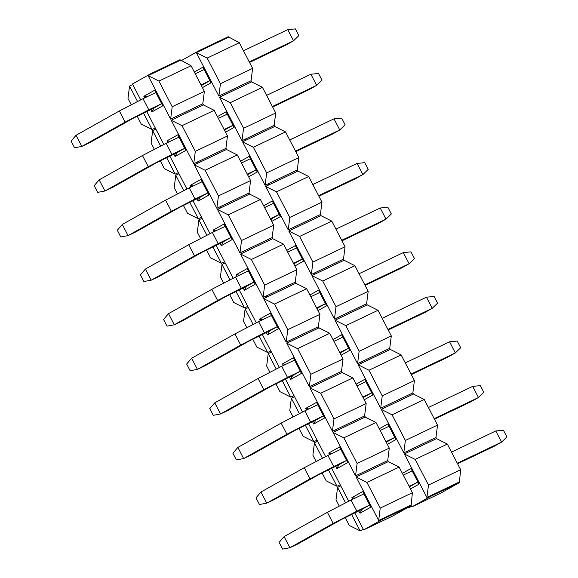 <?xml version="1.0" encoding="UTF-8"?>
<svg xmlns="http://www.w3.org/2000/svg" width="578" height="578" viewBox="0 0 578 578"><rect width="100%" height="100%" fill="white"/><g stroke="black" fill="none" stroke-linecap="round" stroke-linejoin="round"><path stroke-width="0.87" d="M228.216 36.732L239.321 42.729L252.608 68.37L251.047 80.768L251.625 81.881L262.434 87.329L275.72 112.963L274.16 125.361L274.738 126.474L285.546 131.921L298.84 157.556L297.273 169.954L297.851 171.066L308.659 176.514L321.953 202.148L320.393 214.546L320.971 215.659L331.779 221.107L345.066 246.748L343.505 259.139L344.083 260.252L354.892 265.699L368.179 291.341L366.618 303.732L367.196 304.844L378.005 310.292L391.299 335.934L389.731 348.324L390.309 349.437L401.118 354.885L414.412 380.526L412.851 392.917L413.429 394.03L424.238 399.477L437.524 425.119L435.964 437.51L436.542 438.623L447.35 444.07L460.644 469.712L459.365 482.659L440.804 493.077L459.365 482.659L460.644 469.712L447.35 444.07L436.542 438.623L435.964 437.51L437.524 425.119L424.238 399.477L413.429 394.03L412.851 392.917L414.412 380.526L401.118 354.885L390.309 349.437L389.731 348.324L391.299 335.934L378.005 310.292L367.196 304.844L366.618 303.732L368.179 291.341L354.892 265.699L344.083 260.252L343.505 259.139L345.066 246.748L331.779 221.107L320.971 215.659L320.393 214.546L321.953 202.148L308.659 176.514L297.851 171.066L297.273 169.954L298.84 157.556L285.546 131.921L274.738 126.474L274.16 125.361L275.72 112.963L262.434 87.329L251.625 81.881L251.047 80.768L252.608 68.37L239.321 42.729L228.216 36.732L199.273 50.539L228.216 36.732M202.914 67.2L194.324 72.026L202.914 67.2L211.006 82.813L202.914 67.2M202.177 85.024L209.915 80.682L202.177 85.024L201.621 86.1L202.177 85.024L201.281 85.45L202.177 85.024M180.712 60.957L199.273 50.539L199.562 51.095L228.505 37.288L196.347 52.634L207.155 58.075L239.321 42.729L207.155 58.075L220.442 83.716L252.608 68.37L220.442 83.716L218.881 96.107L251.047 80.768L222.096 94.575L222.674 95.688L251.625 81.881L219.459 97.227L230.268 102.667L262.434 87.329L230.268 102.667L243.562 128.309L275.72 112.963L243.562 128.309L241.994 140.7L274.16 125.361L245.209 139.168L245.787 140.281L274.738 126.474L242.572 141.82L253.381 147.26L285.546 131.921L253.381 147.26L266.675 172.901L298.84 157.556L266.675 172.901L265.107 185.292L297.273 169.954L268.329 183.761L268.907 184.873L297.851 171.066L265.685 186.412L276.501 191.853L308.659 176.514L276.501 191.853L289.788 217.494L321.953 202.148L289.788 217.494L288.227 229.885L320.393 214.546L291.442 228.353L292.02 229.466L320.971 215.659L288.805 231.005L299.614 236.445L331.779 221.107L299.614 236.445L312.9 262.087L345.066 246.748L312.9 262.087L311.34 274.485L343.505 259.139L314.555 272.946L315.133 274.059L344.083 260.252L311.918 275.598L322.726 281.038L354.892 265.699L322.726 281.038L336.02 306.68L368.179 291.341L336.02 306.68L334.452 319.078L366.618 303.732L337.668 317.539L338.246 318.651L367.196 304.844L335.03 320.19L345.839 325.631L378.005 310.292L345.839 325.631L359.133 351.272L391.299 335.934L359.133 351.272L357.572 363.67L389.731 348.324L360.788 362.131L361.366 363.244L390.309 349.437L358.15 364.783L368.959 370.231L401.118 354.885L368.959 370.231L382.246 395.865L414.412 380.526L382.246 395.865L380.685 408.263L412.851 392.917L383.9 406.724L384.478 407.844L413.429 394.03L381.263 409.376L392.072 414.823L424.238 399.477L392.072 414.823L405.366 440.458L437.524 425.119L405.366 440.458L403.798 452.856L435.964 437.51L407.013 451.317L407.591 452.437L436.542 438.623L404.376 453.968L415.185 459.416L447.35 444.07L415.185 459.416L428.479 485.058L460.644 469.712L428.479 485.058L426.911 497.448L459.077 482.103L430.133 495.91L430.422 496.466L459.365 482.659L430.422 496.466L411.861 506.892L440.804 493.077L411.861 506.892L411.572 506.335L408.357 507.867L407.757 507.563L408.357 507.867L408.097 507.376L408.357 507.867L411.572 506.335L411.861 506.892L430.422 496.466L430.133 495.91L426.911 497.448L404.376 453.968L407.591 452.437L407.013 451.317L403.798 452.856L381.263 409.376L384.478 407.844L383.9 406.724L380.685 408.263L358.15 364.783L361.366 363.244L360.788 362.131L357.572 363.67L335.03 320.19L338.246 318.651L337.668 317.539L334.452 319.078L311.918 275.598L315.133 274.059L314.555 272.946L311.34 274.485L288.805 231.005L292.02 229.466L291.442 228.353L288.227 229.885L265.685 186.412L268.907 184.873L268.329 183.761L265.107 185.292L242.572 141.82L245.787 140.281L245.209 139.168L241.994 140.7L219.459 97.227L222.674 95.688L222.096 94.575L218.881 96.107L196.347 52.634L199.562 51.095L199.273 50.539L180.712 60.957M225.297 129.617L233.028 125.274L225.297 129.617L224.734 130.7L225.297 129.617L224.401 130.043L225.297 129.617M248.41 174.209L256.141 169.867L248.41 174.209L247.854 175.293L248.41 174.209L247.514 174.635L248.41 174.209M271.523 218.802L279.261 214.46L271.523 218.802L270.966 219.886L271.523 218.802L270.627 219.228L271.523 218.802M294.643 263.395L302.373 259.052L294.643 263.395L294.079 264.478L294.643 263.395L293.74 263.821L294.643 263.395M317.756 307.987L325.486 303.645L317.756 307.987L317.199 309.071L317.756 307.987L316.86 308.414L317.756 307.987M340.868 352.58L348.599 348.238L340.868 352.58L340.312 353.664L340.868 352.58L339.972 353.006L340.868 352.58M363.981 397.173L371.719 392.83L363.981 397.173L363.425 398.256L363.981 397.173L363.085 397.599L363.981 397.173M387.101 441.765L394.832 437.423L387.101 441.765L386.538 442.849L387.101 441.765L386.205 442.199L387.101 441.765M410.214 486.358L417.945 482.016L410.214 486.358L409.658 487.442L410.214 486.358L409.318 486.792L410.214 486.358M202.82 103.614L203.528 104.972L202.82 103.614M225.933 148.206L226.641 149.565L225.933 148.206M249.053 192.799L249.754 194.157L249.053 192.799M272.166 237.392L272.867 238.75L272.166 237.392M295.279 281.985L295.987 283.343L295.279 281.985M318.391 326.577L319.099 327.936L318.391 326.577M341.511 371.17L342.212 372.528L341.511 371.17M364.624 415.763L365.332 417.121L364.624 415.763M387.737 460.355L388.445 461.714L387.737 460.355M410.85 504.948L411.572 506.335L410.85 504.948M211.006 82.813L202.416 87.632L211.006 82.813M217.436 116.619L226.034 111.8L234.119 127.406L225.528 132.225L234.119 127.406L226.034 111.8L217.436 116.619M240.556 161.211L249.147 156.392L257.239 171.998L248.648 176.817L257.239 171.998L249.147 156.392L240.556 161.211M263.669 205.804L272.26 200.985L280.352 216.591L271.761 221.417L280.352 216.591L272.26 200.985L263.669 205.804M286.782 250.397L295.38 245.578L303.464 261.184L294.874 266.01L303.464 261.184L295.38 245.578L286.782 250.397M309.902 294.99L318.492 290.17L326.584 305.776L317.987 310.603L326.584 305.776L318.492 290.17L309.902 294.99M333.015 339.582L341.605 334.763L349.697 350.369L341.107 355.195L349.697 350.369L341.605 334.763L333.015 339.582M356.127 384.175L364.718 379.356L372.81 394.962L364.219 399.788L372.81 394.962L364.718 379.356L356.127 384.175M379.24 428.768L387.838 423.949L395.923 439.555L387.332 444.381L395.923 439.555L387.838 423.949L379.24 428.768M402.36 473.36L410.951 468.541L419.043 484.147L410.445 488.974L419.043 484.147L410.951 468.541L402.36 473.36M220.442 83.716L207.155 58.075L196.347 52.634L218.881 96.107L220.442 83.716M243.562 128.309L230.268 102.667L219.459 97.227L241.994 140.7L243.562 128.309M266.675 172.901L253.381 147.26L242.572 141.82L265.107 185.292L266.675 172.901M289.788 217.494L276.501 191.853L265.685 186.412L288.227 229.885L289.788 217.494M312.9 262.087L299.614 236.445L288.805 231.005L311.34 274.485L312.9 262.087M336.02 306.68L322.726 281.038L311.918 275.598L334.452 319.078L336.02 306.68M359.133 351.272L345.839 325.631L335.03 320.19L357.572 363.67L359.133 351.272M382.246 395.865L368.959 370.231L358.15 364.783L380.685 408.263L382.246 395.865M405.366 440.458L392.072 414.823L381.263 409.376L403.798 452.856L405.366 440.458M428.479 485.058L415.185 459.416L404.376 453.968L426.911 497.448L428.479 485.058M503.445 430.234L506.913 436.925L503.445 430.234L495.794 430.971L503.445 430.234M501.574 442.119L506.913 436.925L501.574 442.119L495.794 430.971L501.574 442.119L457.292 463.245L501.574 442.119L493.843 446.462L501.574 442.119M495.794 430.971L451.512 452.097L495.794 430.971M412.157 470.875L403.263 475.116L412.157 470.875M363.916 493.894L351.056 500.028L356.836 511.176L369.689 505.042L333.174 523.444L289.867 547.756L297.908 543.92L341.215 519.608L361.965 509.377L341.215 519.608L297.908 543.92L289.867 547.756L333.174 523.444L356.836 511.176L351.056 500.028L363.916 493.894M409.043 486.264L417.937 482.023L409.043 486.264M457.566 463.773L493.843 446.462L457.566 463.773M284.087 536.608L327.394 512.296L351.056 500.028L327.394 512.296L333.174 523.444L327.394 512.296L284.087 536.608L289.867 547.756L284.087 536.608L279.123 542.41L282.584 549.1L289.867 547.756L282.584 549.1L279.123 542.41L284.087 536.608M480.332 385.642L483.8 392.332L480.332 385.642L472.681 386.379L480.332 385.642M478.461 397.527L483.8 392.332L478.461 397.527L472.681 386.379L478.461 397.527L434.179 418.653L478.461 397.527L470.723 401.869L478.461 397.527M472.681 386.379L428.399 407.504L472.681 386.379M389.045 426.282L380.151 430.523L389.045 426.282M340.796 449.301L327.943 455.435L333.716 466.583L346.576 460.449L310.061 478.844L266.754 503.163L274.796 499.327L318.102 475.015L338.853 464.784L318.102 475.015L274.796 499.327L266.754 503.163L310.061 478.844L333.716 466.583L327.943 455.435L340.796 449.301M385.931 441.671L394.825 437.43L385.931 441.671M434.446 419.18L470.723 401.869L434.446 419.18M260.974 492.015L304.281 467.696L327.943 455.435L304.281 467.696L310.061 478.844L304.281 467.696L260.974 492.015L266.754 503.163L260.974 492.015L256.003 497.817L259.471 504.507L266.754 503.163L259.471 504.507L256.003 497.817L260.974 492.015M457.212 341.049L460.68 347.739L457.212 341.049L449.568 341.786L457.212 341.049M455.341 352.934L460.68 347.739L455.341 352.934L449.568 341.786L455.341 352.934L411.059 374.06L455.341 352.934L447.61 357.276L455.341 352.934M449.568 341.786L405.286 362.912L449.568 341.786M365.932 381.69L357.038 385.931L365.932 381.69M317.683 404.708L304.823 410.842L310.603 421.991L323.463 415.857L286.941 434.251L243.641 458.571L251.683 454.734L294.982 430.422L315.74 420.192L294.982 430.422L251.683 454.734L243.641 458.571L286.941 434.251L310.603 421.991L304.823 410.842L317.683 404.708M362.818 397.079L371.712 392.838L362.818 397.079M411.334 374.587L447.61 357.276L411.334 374.587M237.861 447.423L281.161 423.103L304.823 410.842L281.161 423.103L286.941 434.251L281.161 423.103L237.861 447.423L243.641 458.571L237.861 447.423L232.891 453.224L236.359 459.915L243.641 458.571L236.359 459.915L232.891 453.224L237.861 447.423M434.1 296.456L437.568 303.147L434.1 296.456L426.448 297.193L434.1 296.456M432.228 308.341L437.568 303.147L432.228 308.341L426.448 297.193L432.228 308.341L387.946 329.467L432.228 308.341L424.498 312.684L432.228 308.341M426.448 297.193L382.166 318.319L426.448 297.193M342.819 337.097L333.925 341.338L342.819 337.097M294.57 360.116L281.71 366.25L287.49 377.398L300.35 371.264L263.828 389.659L220.521 413.978L228.563 410.142L271.87 385.822L292.62 375.599L271.87 385.822L228.563 410.142L220.521 413.978L263.828 389.659L287.49 377.398L281.71 366.25L294.57 360.116M339.698 352.486L348.592 348.245L339.698 352.486M388.221 329.995L424.498 312.684L388.221 329.995M214.749 402.83L258.048 378.511L281.71 366.25L258.048 378.511L263.828 389.659L258.048 378.511L214.749 402.83L220.521 413.978L214.749 402.83L209.778 408.632L213.246 415.322L220.521 413.978L213.246 415.322L209.778 408.632L214.749 402.83M410.987 251.864L414.455 258.554L410.987 251.864L403.336 252.6L410.987 251.864M409.116 263.749L414.455 258.554L409.116 263.749L403.336 252.6L409.116 263.749L364.834 284.875L409.116 263.749L401.385 268.091L409.116 263.749M403.336 252.6L359.054 273.726L403.336 252.6M319.699 292.504L310.805 296.745L319.699 292.504M271.458 315.516L258.597 321.657L264.377 332.805L277.23 326.664L240.715 345.066L197.409 369.385L205.45 365.549L248.757 341.23L269.507 331.006L248.757 341.23L205.45 365.549L197.409 369.385L240.715 345.066L264.377 332.805L258.597 321.657L271.458 315.516M316.585 307.893L325.479 303.652L316.585 307.893M365.101 285.402L401.385 268.091L365.101 285.402M191.629 358.237L234.935 333.918L258.597 321.657L234.935 333.918L240.715 345.066L234.935 333.918L191.629 358.237L197.409 369.385L191.629 358.237L186.658 364.039L190.126 370.729L197.409 369.385L190.126 370.729L186.658 364.039L191.629 358.237M387.874 207.271L391.342 213.961L387.874 207.271L380.223 208.008L387.874 207.271M386.003 219.156L391.342 213.961L386.003 219.156L380.223 208.008L386.003 219.156L341.721 240.282L386.003 219.156L378.265 223.498L386.003 219.156M380.223 208.008L335.941 229.134L380.223 208.008M296.586 247.911L287.692 252.153L296.586 247.911M248.338 270.923L235.484 277.057L241.257 288.205L254.118 282.071L217.595 300.473L174.296 324.793L182.337 320.956L225.637 296.637L246.394 286.413L225.637 296.637L182.337 320.956L174.296 324.793L217.595 300.473L241.257 288.205L235.484 277.057L248.338 270.923M293.472 263.301L302.366 259.06L293.472 263.301M341.988 240.809L378.265 223.498L341.988 240.809M168.516 313.644L211.823 289.325L235.484 277.057L211.823 289.325L217.595 300.473L211.823 289.325L168.516 313.644L174.296 324.793L168.516 313.644L163.545 319.446L167.013 326.137L174.296 324.793L167.013 326.137L163.545 319.446L168.516 313.644M364.754 162.678L368.222 169.368L364.754 162.678L357.103 163.415L364.754 162.678M362.883 174.563L368.222 169.368L362.883 174.563L357.103 163.415L362.883 174.563L318.601 195.689L362.883 174.563L355.152 178.905L362.883 174.563M357.103 163.415L312.828 184.541L357.103 163.415M273.473 203.319L264.579 207.56L273.473 203.319M225.225 226.33L212.364 232.464L218.144 243.613L231.005 237.479L194.483 255.881L151.183 280.2L159.217 276.363L202.524 252.044L223.281 241.821L202.524 252.044L159.217 276.363L151.183 280.2L194.483 255.881L218.144 243.613L212.364 232.464L225.225 226.33M270.36 218.708L279.253 214.467L270.36 218.708M318.875 196.217L355.152 178.905L318.875 196.217M145.403 269.052L188.703 244.732L212.364 232.464L188.703 244.732L194.483 255.881L188.703 244.732L145.403 269.052L151.183 280.2L145.403 269.052L140.432 274.853L143.9 281.544L151.183 280.2L143.9 281.544L140.432 274.853L145.403 269.052M341.641 118.085L345.109 124.776L341.641 118.085L333.99 118.822L341.641 118.085M339.77 129.971L345.109 124.776L339.77 129.971L333.99 118.822L339.77 129.971L295.488 151.096L339.77 129.971L332.039 134.313L339.77 129.971M333.99 118.822L289.708 139.948L333.99 118.822M250.353 158.726L241.467 162.967L250.353 158.726M202.112 181.738L189.252 187.872L195.032 199.02L207.892 192.886L171.37 211.288L128.063 235.607L136.105 231.771L179.411 207.451L200.161 197.228L179.411 207.451L136.105 231.771L128.063 235.607L171.37 211.288L195.032 199.02L189.252 187.872L202.112 181.738M247.239 174.115L256.133 169.874L247.239 174.115M295.763 151.624L332.039 134.313L295.763 151.624M122.283 224.459L165.59 200.14L189.252 187.872L165.59 200.14L171.37 211.288L165.59 200.14L122.283 224.459L128.063 235.607L122.283 224.459L117.32 230.261L120.788 236.951L128.063 235.607L120.788 236.951L117.32 230.261L122.283 224.459M318.529 73.493L321.997 80.183L318.529 73.493L310.877 74.23L318.529 73.493M316.657 85.378L321.997 80.183L316.657 85.378L310.877 74.23L316.657 85.378L272.375 106.504L316.657 85.378L308.919 89.72L316.657 85.378M310.877 74.23L266.595 95.356L310.877 74.23M227.241 114.133L218.347 118.374L227.241 114.133M178.992 137.145L166.139 143.279L171.919 154.427L184.772 148.293L148.257 166.695L104.95 191.015L112.992 187.178L156.298 162.859L177.049 152.635L156.298 162.859L112.992 187.178L104.95 191.015L148.257 166.695L171.919 154.427L166.139 143.279L178.992 137.145M224.127 129.523L233.021 125.282L224.127 129.523M272.643 107.031L308.919 89.72L272.643 107.031M99.17 179.866L142.477 155.547L166.139 143.279L142.477 155.547L148.257 166.695L142.477 155.547L99.17 179.866L104.95 191.015L99.17 179.866L94.2 185.668L97.668 192.358L104.95 191.015L97.668 192.358L94.2 185.668L99.17 179.866M295.416 28.9L298.877 35.59L295.416 28.9L287.765 29.637L295.416 28.9M293.537 40.785L298.877 35.59L293.537 40.785L287.765 29.637L293.537 40.785L249.263 61.911L293.537 40.785L285.807 45.127L293.537 40.785M287.765 29.637L243.483 50.763L287.765 29.637M204.128 69.541L195.234 73.782L204.128 69.541M155.879 92.552L143.019 98.686L148.799 109.834L161.659 103.7L125.137 122.103L81.838 146.422L89.879 142.585L133.178 118.266L153.936 108.043L133.178 118.266L89.879 142.585L81.838 146.422L125.137 122.103L148.799 109.834L143.019 98.686L155.879 92.552M201.014 84.93L209.908 80.689L201.014 84.93M249.53 62.438L285.807 45.127L249.53 62.438M76.058 135.274L119.364 110.954L143.019 98.686L119.364 110.954L125.137 122.103L119.364 110.954L76.058 135.274L81.838 146.422L76.058 135.274L71.087 141.075L74.555 147.766L81.838 146.422L74.555 147.766L71.087 141.075L76.058 135.274M179.975 59.744L191.072 65.748L204.359 91.389L202.799 103.78L203.377 104.9L214.185 110.34L227.479 135.982L225.911 148.373L226.489 149.492L237.298 154.933L250.592 180.574L249.031 192.965L249.609 194.085L260.418 199.526L273.705 225.167L272.144 237.558L272.722 238.678L283.531 244.118L296.817 269.76L295.257 282.151L295.835 283.271L306.643 288.711L319.937 314.353L318.37 326.743L318.948 327.863L329.756 333.304L343.05 358.945L341.49 371.336L342.068 372.456L352.876 377.896L366.163 403.538L364.602 415.936L365.18 417.049L375.989 422.489L389.283 448.131L387.715 460.529L388.293 461.641L399.102 467.082L412.396 492.723L411.117 505.678L392.563 516.096L411.117 505.678L412.396 492.723L399.102 467.082L388.293 461.641L387.715 460.529L389.283 448.131L375.989 422.489L365.18 417.049L364.602 415.936L366.163 403.538L352.876 377.896L342.068 372.456L341.49 371.336L343.05 358.945L329.756 333.304L318.948 327.863L318.37 326.743L319.937 314.353L306.643 288.711L295.835 283.271L295.257 282.151L296.817 269.76L283.531 244.118L272.722 238.678L272.144 237.558L273.705 225.167L260.418 199.526L249.609 194.085L249.031 192.965L250.592 180.574L237.298 154.933L226.489 149.492L225.911 148.373L227.479 135.982L214.185 110.34L203.377 104.9L202.799 103.78L204.359 91.389L191.072 65.748L179.975 59.744L151.024 73.558L179.975 59.744M154.673 90.219L143.843 96.302L147.094 96.75L143.843 96.302L144.673 97.899L143.843 96.302L154.673 90.219L162.758 105.825L154.673 90.219M153.936 108.043L161.667 103.7L153.936 108.043L151.935 111.908L153.936 108.043M150.728 109.574L151.935 111.908L150.728 109.574M349.3 525.438L345.174 517.483L349.3 525.438L360.108 530.886L349.3 525.438M339.207 505.96L336.006 499.797L337.574 487.406L340.789 485.874L340.211 484.754L336.996 486.293L326.187 480.845L322.062 472.891L326.187 480.845L336.996 486.293L340.211 484.754L348.715 501.162L340.789 485.874L337.574 487.406L336.006 499.797L339.207 505.96M316.087 461.367L312.893 455.204L314.454 442.813L317.676 441.281L317.098 440.161L313.876 441.7L303.067 436.253L298.942 428.298L303.067 436.253L313.876 441.7L317.098 440.161L325.595 456.569L317.676 441.281L314.454 442.813L322.408 458.152L314.454 442.813L312.893 455.204L316.087 461.367M292.974 416.774L289.78 410.611L291.341 398.22L294.556 396.689L293.978 395.569L290.763 397.108L279.954 391.66L275.829 383.705L279.954 391.66L290.763 397.108L293.978 395.569L302.482 411.97L294.556 396.689L291.341 398.22L299.288 413.552L291.341 398.22L289.78 410.611L292.974 416.774M269.861 372.181L266.66 366.019L268.228 353.628L271.443 352.089L270.865 350.976L267.65 352.515L256.842 347.067L252.716 339.113L256.842 347.067L267.65 352.515L270.865 350.976L271.443 352.089L279.369 367.377L271.443 352.089L268.228 353.628L276.176 368.959L268.228 353.628L266.66 366.019L269.861 372.181M246.741 327.589L243.548 321.426L245.115 309.035L248.33 307.496L247.752 306.383L244.537 307.922L233.722 302.475L229.603 294.52L233.722 302.475L244.537 307.922L247.752 306.383L256.256 322.784L248.33 307.496L245.115 309.035L253.063 324.366L245.115 309.035L243.548 321.426L246.741 327.589M223.628 282.996L220.435 276.833L221.995 264.442L225.21 262.903L224.632 261.791L221.417 263.322L210.609 257.882L206.483 249.927L210.609 257.882L221.417 263.322L224.632 261.791L225.21 262.903L233.136 278.191L225.21 262.903L221.995 264.442L229.943 279.774L221.995 264.442L220.435 276.833L223.628 282.996M200.515 238.403L197.322 232.24L198.883 219.85L202.098 218.311L201.52 217.198L198.305 218.73L187.496 213.289L183.371 205.334L187.496 213.289L198.305 218.73L201.52 217.198L202.098 218.311L210.024 233.599L202.098 218.311L198.883 219.85L206.83 235.181L198.883 219.85L197.322 232.24L200.515 238.403M177.403 193.811L174.202 187.648L175.77 175.257L178.985 173.718L178.407 172.605L175.192 174.137L164.383 168.697L160.258 160.742L164.383 168.697L175.192 174.137L178.407 172.605L178.985 173.718L186.911 189.006L178.985 173.718L175.77 175.257L183.717 190.588L175.77 175.257L174.202 187.648L177.403 193.811M154.283 149.218L151.089 143.055L152.65 130.664L155.872 129.125L155.294 128.013L152.072 129.544L141.263 124.104L137.145 116.149L141.263 124.104L152.072 129.544L155.294 128.013L155.872 129.125L163.791 144.413L155.872 129.125L152.65 130.664L160.605 145.996L152.65 130.664L151.089 143.055L154.283 149.218M131.17 104.625L127.976 98.462L129.537 86.071L132.752 84.532L132.463 83.976L151.024 73.558L151.313 74.114L180.264 60.307L148.098 75.646L158.907 81.093L191.072 65.748L158.907 81.093L172.201 106.735L204.359 91.389L172.201 106.735L170.633 119.126L202.799 103.78L173.848 117.594L174.426 118.707L203.377 104.9L171.211 120.238L182.019 125.686L214.185 110.34L182.019 125.686L195.313 151.328L227.479 135.982L195.313 151.328L193.746 163.719L225.911 148.373L196.968 162.187L197.546 163.299L226.489 149.492L194.324 164.831L205.139 170.279L237.298 154.933L205.139 170.279L218.426 195.92L250.592 180.574L218.426 195.92L216.866 208.311L249.031 192.965L220.081 206.78L220.659 207.892L249.609 194.085L217.444 209.424L228.252 214.871L260.418 199.526L228.252 214.871L241.539 240.513L273.705 225.167L241.539 240.513L239.978 252.904L272.144 237.558L243.194 251.372L243.772 252.485L272.722 238.678L240.556 254.024L251.365 259.464L283.531 244.118L251.365 259.464L264.659 285.106L296.817 269.76L264.659 285.106L263.091 297.497L295.257 282.151L266.306 295.965L266.884 297.078L295.835 283.271L263.669 298.616L274.478 304.057L306.643 288.711L274.478 304.057L287.772 329.698L319.937 314.353L287.772 329.698L286.211 342.089L318.37 326.743L289.426 340.558L290.004 341.67L318.948 327.863L286.789 343.209L297.598 348.65L329.756 333.304L297.598 348.65L310.885 374.291L343.05 358.945L310.885 374.291L309.324 386.682L341.49 371.336L312.539 385.15L313.117 386.263L342.068 372.456L309.902 387.802L320.711 393.242L352.876 377.896L320.711 393.242L333.997 418.884L366.163 403.538L333.997 418.884L332.437 431.275L364.602 415.936L335.652 429.743L336.23 430.856L365.18 417.049L333.015 432.395L343.823 437.835L375.989 422.489L343.823 437.835L357.117 463.477L389.283 448.131L357.117 463.477L355.549 475.867L387.715 460.529L358.772 474.336L359.35 475.448L388.293 461.641L356.127 476.987L366.936 482.428L399.102 467.082L366.936 482.428L380.23 508.069L412.396 492.723L380.23 508.069L378.669 520.46L410.828 505.121L381.885 518.928L382.174 519.485L411.117 505.678L382.174 519.485L363.613 529.903L392.563 516.096L363.613 529.903L363.324 529.347L360.108 530.886L351.54 514.355L360.108 530.886L363.324 529.347L363.613 529.903L382.174 519.485L381.885 518.928L378.669 520.46L356.127 476.987L359.35 475.448L358.772 474.336L355.549 475.867L333.015 432.395L336.23 430.856L335.652 429.743L332.437 431.275L309.902 387.802L313.117 386.263L312.539 385.15L309.324 386.682L286.789 343.209L290.004 341.67L289.426 340.558L286.211 342.089L263.669 298.616L266.884 297.078L266.306 295.965L263.091 297.497L240.556 254.024L243.772 252.485L243.194 251.372L239.978 252.904L217.444 209.424L220.659 207.892L220.081 206.78L216.866 208.311L194.324 164.831L197.546 163.299L196.968 162.187L193.746 163.719L171.211 120.238L174.426 118.707L173.848 117.594L170.633 119.126L148.098 75.646L151.313 74.114L151.024 73.558L132.463 83.976L140.678 99.821L132.752 84.532L129.537 86.071L137.485 101.403L129.537 86.071L127.976 98.462L131.17 104.625M177.049 152.635L184.779 148.293L177.049 152.635L175.047 156.501L173.841 154.167L175.047 156.501L177.049 152.635M200.161 197.228L207.899 192.886L200.161 197.228L198.167 201.093L196.954 198.76L198.167 201.093L200.161 197.228M223.281 241.821L231.012 237.479L223.281 241.821L221.28 245.686L220.066 243.352L221.28 245.686L223.281 241.821M246.394 286.413L254.125 282.071L246.394 286.413L244.393 290.279L243.186 287.945L244.393 290.279L246.394 286.413M269.507 331.006L277.238 326.664L269.507 331.006L267.506 334.872L266.299 332.538L267.506 334.872L269.507 331.006M292.62 375.599L300.358 371.257L292.62 375.599L290.626 379.464L289.412 377.131L290.626 379.464L292.62 375.599M315.74 420.192L323.47 415.849L315.74 420.192L313.738 424.057L312.525 421.723L313.738 424.057L315.74 420.192M338.853 464.784L346.583 460.442L338.853 464.784L336.851 468.65L335.645 466.316L336.851 468.65L338.853 464.784M361.965 509.377L369.696 505.035L361.965 509.377L359.964 513.242L358.757 510.909L359.964 513.242L361.965 509.377M146.725 111.482L155.294 128.013L146.725 111.482M169.838 156.074L178.407 172.605L169.838 156.074M192.951 200.667L201.52 217.198L192.951 200.667M216.064 245.26L224.632 261.791L216.064 245.26M239.184 289.853L247.752 306.383L239.184 289.853M262.296 334.445L270.865 350.976L262.296 334.445M285.409 379.038L293.978 395.569L285.409 379.038M308.529 423.631L317.098 440.161L308.529 423.631M331.642 468.223L340.211 484.754L331.642 468.223M354.755 512.816L363.324 529.347L354.755 512.816M162.758 105.825L151.935 111.908L162.758 105.825M167.786 142.491L166.963 140.895L177.786 134.811L185.878 150.417L175.047 156.501L185.878 150.417L177.786 134.811L166.963 140.895L167.786 142.491M190.906 187.084L190.075 185.487L200.898 179.404L208.99 195.017L198.167 201.093L208.99 195.017L200.898 179.404L190.075 185.487L190.906 187.084M214.019 231.677L213.188 230.08L224.011 223.997L232.103 239.61L221.28 245.686L232.103 239.61L224.011 223.997L213.188 230.08L214.019 231.677M237.132 276.27L236.301 274.673L247.131 268.589L255.223 284.203L244.393 290.279L255.223 284.203L247.131 268.589L236.301 274.673L237.132 276.27M260.252 320.862L259.421 319.266L270.244 313.182L278.336 328.795L267.506 334.872L278.336 328.795L270.244 313.182L259.421 319.266L260.252 320.862M283.365 365.455L282.534 363.858L293.357 357.775L301.449 373.388L290.626 379.464L301.449 373.388L293.357 357.775L282.534 363.858L283.365 365.455M306.477 410.048L305.646 408.451L316.477 402.367L324.561 417.981L313.738 424.057L324.561 417.981L316.477 402.367L305.646 408.451L306.477 410.048M329.59 454.648L328.759 453.044L339.589 446.96L347.681 462.573L336.851 468.65L347.681 462.573L339.589 446.96L328.759 453.044L329.59 454.648M352.71 499.24L351.879 497.636L362.702 491.56L370.794 507.166L359.964 513.242L370.794 507.166L362.702 491.56L351.879 497.636L352.71 499.24M345.521 502.744L337.574 487.406L345.521 502.744M328.427 469.762L336.996 486.293L328.427 469.762M305.307 425.17L313.876 441.7L305.307 425.17M282.194 380.577L290.763 397.108L282.194 380.577M259.081 335.977L267.65 352.515L259.081 335.977M235.969 291.384L244.537 307.922L235.969 291.384M212.849 246.792L221.417 263.322L212.849 246.792M189.736 202.199L198.305 218.73L189.736 202.199M166.623 157.606L175.192 174.137L166.623 157.606M143.503 113.013L152.072 129.544L143.503 113.013M172.201 106.735L158.907 81.093L148.098 75.646L170.633 119.126L172.201 106.735M195.313 151.328L182.019 125.686L171.211 120.238L193.746 163.719L195.313 151.328M218.426 195.92L205.139 170.279L194.324 164.831L216.866 208.311L218.426 195.92M241.539 240.513L228.252 214.871L217.444 209.424L239.978 252.904L241.539 240.513M264.659 285.106L251.365 259.464L240.556 254.024L263.091 297.497L264.659 285.106M287.772 329.698L274.478 304.057L263.669 298.616L286.211 342.089L287.772 329.698M310.885 374.291L297.598 348.65L286.789 343.209L309.324 386.682L310.885 374.291M333.997 418.884L320.711 393.242L309.902 387.802L332.437 431.275L333.997 418.884M357.117 463.477L343.823 437.835L333.015 432.395L355.549 475.867L357.117 463.477M380.23 508.069L366.936 482.428L356.127 476.987L378.669 520.46L380.23 508.069M170.207 141.343L166.963 140.895L170.207 141.343M193.319 185.935L190.075 185.487L193.319 185.935M216.439 230.528L213.188 230.08L216.439 230.528M239.552 275.121L236.301 274.673L239.552 275.121M262.665 319.713L259.421 319.266L262.665 319.713M285.785 364.306L282.534 363.858L285.785 364.306M308.898 408.899L305.646 408.451L308.898 408.899M332.01 453.492L328.759 453.044L332.01 453.492M355.123 498.084L351.879 497.636L355.123 498.084"/></g></svg>
